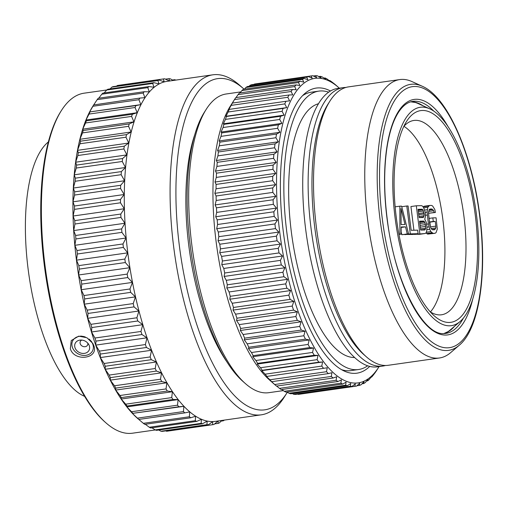<?xml version="1.0" encoding="UTF-8"?>
<svg xmlns="http://www.w3.org/2000/svg" width="508" height="508" viewBox="0 0 508 508"><rect width="100%" height="100%" fill="white"/><g stroke="black" fill="none" stroke-linecap="round" stroke-linejoin="round"><path stroke-width="0.76" d="M194.653 135.014A141.783 52.108 81.9 0 0 227.057 362.109M244.1 89.192A167.272 61.474 -98.1 0 0 243.529 88.684A167.272 61.474 -98.1 0 0 220.231 78.416A167.272 61.474 81.9 0 0 179.349 245.681A167.272 61.474 81.9 0 0 262.128 410.051A167.272 61.474 -98.1 0 0 286.931 392.919L284.048 397.466A171.723 63.113 -98.1 0 1 261.334 414.82A171.723 63.113 -98.1 0 1 258.585 415.049A171.723 63.113 81.9 0 1 174.085 250.019A171.723 63.113 81.9 0 1 212.827 74.816L167.03 81.35A171.723 63.113 81.9 0 0 128.289 256.553A171.723 63.113 81.9 0 0 212.789 421.583A171.723 63.113 -98.1 0 0 215.538 421.354L261.334 414.82M287.376 392.208A167.272 61.474 -98.1 0 1 286.931 392.919M243.529 88.684L239.49 85.128A171.723 63.113 -98.1 0 0 215.576 74.587A171.723 63.113 81.9 0 0 212.827 74.816M173.298 80.454L170.244 78.797A174.625 64.179 -98.1 0 0 168.923 78.677L169.704 81.064L164.592 78.778A174.625 64.179 81.9 0 0 163.951 78.861A174.625 64.179 81.9 0 0 163.309 78.962L117.297 85.522A174.625 64.179 81.9 0 1 117.939 85.427L163.951 78.861M221.806 420.459L219.335 422.91A174.625 64.179 -98.1 0 1 218.103 423.393L218.186 420.884L213.912 424.51A174.625 64.179 -98.1 0 1 213.277 424.605A174.625 64.179 -98.1 0 1 212.636 424.688L212.731 421.659L208.305 424.79A174.625 64.179 81.9 0 1 206.985 424.669L207.118 421.145L202.54 423.761A174.625 64.179 81.9 0 1 201.193 423.335L201.378 419.335L196.672 421.418A174.625 64.179 81.9 0 1 195.307 420.694L195.567 416.243L190.748 417.786A174.625 64.179 81.9 0 1 189.37 416.763L189.719 411.899L184.798 412.883A174.625 64.179 81.9 0 1 183.432 411.582L183.883 406.337L178.886 406.762A174.625 64.179 81.9 0 1 177.527 405.181L178.098 399.593L173.044 399.459A174.625 64.179 81.9 0 1 171.71 397.612L172.422 391.719L167.316 391.033A174.625 64.179 81.9 0 1 166.021 388.931L166.878 382.778L161.76 381.546A174.625 64.179 81.9 0 1 160.503 379.209L161.531 372.834L156.401 371.069A174.625 64.179 81.9 0 1 155.194 368.516L156.401 361.969L151.289 359.683A174.625 64.179 81.9 0 1 150.146 356.934L151.543 350.26L146.463 347.478A174.625 64.179 81.9 0 1 145.39 344.551L146.983 337.801L141.954 334.543A174.625 64.179 81.9 0 1 140.964 331.464L142.761 324.682L137.801 320.98A174.625 64.179 81.9 0 1 136.9 317.767L138.906 311.004L134.036 306.889A174.625 64.179 81.9 0 1 133.223 303.568L135.446 296.875L130.689 292.373A174.625 64.179 81.9 0 1 129.972 288.976L132.417 282.404L127.775 277.552A174.625 64.179 81.9 0 1 127.171 274.098L129.832 267.691L125.33 262.541A174.625 64.179 81.9 0 1 124.835 259.055L127.718 252.851L123.368 247.44A174.625 64.179 81.9 0 1 122.98 243.954L126.086 238.004L121.901 232.372A174.625 64.179 81.9 0 1 121.634 228.911L124.943 223.253L120.942 217.449A174.625 64.179 81.9 0 1 120.79 214.039L124.314 208.725L120.491 202.794A174.625 64.179 81.9 0 1 120.466 199.46L124.187 194.513L120.567 188.506A174.625 64.179 81.9 0 1 120.656 185.274L124.574 180.74L121.158 174.701A174.625 64.179 81.9 0 1 121.368 171.596L125.47 167.5L122.263 161.487A174.625 64.179 81.9 0 1 122.593 158.528L126.86 154.902L123.876 148.952A174.625 64.179 81.9 0 1 124.314 146.164L128.746 143.034L125.978 137.204A174.625 64.179 81.9 0 1 126.53 134.614L131.102 131.997L128.556 126.327A174.625 64.179 81.9 0 1 129.216 123.946L133.922 121.863L131.591 116.402A174.625 64.179 81.9 0 1 132.353 114.256L137.173 112.713L135.058 107.512A174.625 64.179 81.9 0 1 135.922 105.607L140.837 104.623L138.938 99.714A174.625 64.179 81.9 0 1 139.891 98.076L144.882 97.65L143.192 93.072A174.625 64.179 81.9 0 1 144.228 91.713L149.282 91.84L147.796 87.643A174.625 64.179 81.9 0 1 148.901 86.563L154 87.249L152.705 83.458A174.625 64.179 81.9 0 1 153.88 82.677L159.004 83.909L157.893 80.556A174.625 64.179 81.9 0 1 159.125 80.073L164.255 81.839L163.309 78.962M116.554 86.144L117.297 85.522M159.125 80.073L113.113 86.639A174.625 64.179 81.9 0 0 111.881 87.122L157.893 80.556M110.052 88.925L111.881 87.122M153.88 82.677L107.867 89.243A174.625 64.179 81.9 0 0 106.693 90.024L152.705 83.458M104.153 92.951L106.693 90.024M148.901 86.563L102.889 93.129A174.625 64.179 81.9 0 0 101.784 94.209L147.796 87.643M98.762 98.196L101.784 94.209M144.228 91.713L98.215 98.273A174.625 64.179 81.9 0 0 97.18 99.638L143.192 93.072M139.891 98.076L93.656 104.953L97.18 99.638M93.878 104.642A174.625 64.179 81.9 0 0 92.926 106.28L138.938 99.714M140.837 104.623L89.611 111.931L92.926 106.28M135.922 105.607L89.611 111.931M89.91 112.173A174.625 64.179 81.9 0 0 89.046 114.071L135.058 107.512M137.173 112.713L85.947 120.021L89.046 114.071M132.353 114.256L86.341 120.821L85.947 120.021M86.341 120.821A174.625 64.179 81.9 0 0 85.579 122.968L131.591 116.402M133.922 121.863L82.696 129.172L85.579 122.968M129.216 123.946L83.204 130.512L82.696 129.172M83.204 130.512A174.625 64.179 81.9 0 0 82.544 132.893L128.556 126.327M131.102 131.997L79.877 139.3L82.544 132.893M126.53 134.614L80.518 141.173L79.877 139.3M80.518 141.173A174.625 64.179 81.9 0 0 79.959 143.77L125.978 137.204M128.746 143.034L77.521 150.343L79.959 143.77M124.314 146.164L78.302 152.73L77.521 150.343M78.302 152.73A174.625 64.179 81.9 0 0 77.857 155.518L123.876 148.952M126.86 154.902L75.635 162.211L77.857 155.518M122.593 158.528L76.575 165.094L75.635 162.211M76.575 165.094A174.625 64.179 81.9 0 0 76.251 168.046L122.263 161.487M125.47 167.5L74.244 174.809L76.251 168.046M121.368 171.596L75.355 178.162L74.244 174.809M75.355 178.162A174.625 64.179 81.9 0 0 75.146 181.267L121.158 174.701M124.574 180.74L73.349 188.049L75.146 181.267M120.656 185.274L74.644 191.84L73.349 188.049M74.644 191.84A174.625 64.179 81.9 0 0 74.555 195.072L120.567 188.506M124.187 194.513L72.962 201.822L74.555 195.072M120.466 199.46L74.454 206.019L72.962 201.822M74.454 206.019A174.625 64.179 81.9 0 0 74.479 209.359L120.491 202.794M124.314 208.725L73.088 216.033L74.479 209.359M120.79 214.039L74.778 220.605L73.088 216.033M74.778 220.605A174.625 64.179 81.9 0 0 74.924 224.015L120.942 217.449M124.943 223.253L73.724 230.562L74.924 224.015M121.634 228.911L75.622 235.477L73.724 230.562M75.622 235.477A174.625 64.179 81.9 0 0 75.889 238.938L121.901 232.372M126.086 238.004L74.86 245.313L75.889 238.938M122.98 243.954L76.968 250.514L74.86 245.313M76.968 250.514A174.625 64.179 81.9 0 0 77.356 254L123.368 247.44M127.718 252.851L76.492 260.159L77.356 254M124.835 259.055L78.823 265.62L76.492 260.159M78.823 265.62A174.625 64.179 81.9 0 0 79.318 269.1L125.33 262.541M129.832 267.691L78.607 274.993L79.318 269.1M127.171 274.098L81.159 280.664L78.607 274.993M81.159 280.664A174.625 64.179 81.9 0 0 81.763 284.118L127.775 277.552M132.417 282.404L81.191 289.706L81.763 284.118M129.972 288.976L83.96 295.542L81.191 289.706M83.96 295.542A174.625 64.179 81.9 0 0 84.671 298.939L130.689 292.373M135.446 296.875L84.226 304.184L84.671 298.939M133.223 303.568L87.211 310.134L84.226 304.184M87.211 310.134A174.625 64.179 81.9 0 0 88.024 313.449L134.036 306.889M138.906 311.004L87.681 318.313L88.024 313.449M136.9 317.767L90.881 324.333L87.681 318.313M90.881 324.333A174.625 64.179 81.9 0 0 91.789 327.546L137.801 320.98M142.761 324.682L91.535 331.991L91.789 327.546M140.964 331.464L94.952 338.03L91.535 331.991M94.952 338.03A174.625 64.179 81.9 0 0 95.942 341.109L141.954 334.543M146.983 337.801L95.758 345.11L95.942 341.109M145.39 344.551L99.377 351.117L95.758 345.11M99.377 351.117A174.625 64.179 81.9 0 0 100.451 354.044L146.463 347.478M151.543 350.26L100.317 357.569L100.451 354.044M150.146 356.934L104.134 363.499L100.317 357.569M104.134 363.499A174.625 64.179 81.9 0 0 105.277 366.249L151.289 359.683M156.401 361.969L105.175 369.278L105.277 366.249M155.194 368.516L109.182 375.082L105.175 369.278M109.182 375.082A174.625 64.179 81.9 0 0 110.388 377.635L156.401 371.069M161.531 372.834L110.306 380.143L110.388 377.635M160.503 379.209L114.491 385.775L110.306 380.143M114.491 385.775A174.625 64.179 81.9 0 0 115.741 388.106L161.76 381.546M166.878 382.778L115.659 390.087L115.741 388.106M166.021 388.931L120.009 395.497L115.659 390.087M120.009 395.497A174.625 64.179 81.9 0 0 121.304 397.593L167.316 391.033M172.422 391.719L121.196 399.028L121.304 397.593M171.71 397.612L125.698 404.178L121.196 399.028M125.698 404.178A174.625 64.179 81.9 0 0 127.032 406.025L173.044 399.459M178.098 399.593L126.873 406.895L127.032 406.025M177.527 405.181L131.515 411.74L126.873 406.895M131.515 411.74A174.625 64.179 81.9 0 0 132.874 413.328L178.886 406.762M183.883 406.337L132.874 413.328M183.432 411.582L137.42 418.141L132.658 413.645M137.42 418.141A174.625 64.179 81.9 0 0 138.786 419.449L184.798 412.883M189.37 416.763L143.358 423.329L138.786 419.449M143.358 423.329A174.625 64.179 81.9 0 0 144.736 424.345L190.748 417.786M195.307 420.694L149.295 427.253L145.282 424.269M149.295 427.253A174.625 64.179 81.9 0 0 150.66 427.984L196.672 421.418M201.193 423.335L155.181 429.901L151.924 427.8M155.181 429.901A174.625 64.179 81.9 0 0 156.528 430.327L202.54 423.761M206.985 424.669L160.972 431.235L158.712 430.009M160.972 431.235A174.625 64.179 81.9 0 0 162.293 431.355L208.305 424.79M212.636 424.688L166.624 431.254L165.735 430.867M213.277 424.605L167.265 431.171A174.625 64.179 -98.1 0 1 166.624 431.254M224.396 420.091A174.625 64.179 -98.1 0 1 223.349 420.789L221.164 421.1M223.349 420.789L223.387 420.237M218.103 423.393L214.662 423.888M174.879 80.232L174.682 79.705A174.625 64.179 -98.1 0 1 175.889 80.086M168.923 78.677L165.481 79.165M174.682 79.705L172.504 80.023M93.726 104.832L92.964 106.032A171.723 63.113 81.9 0 0 77.451 267.595A171.723 63.113 81.9 0 0 137.522 418.37L138.589 419.31M106.763 89.979L84.118 93.18A171.723 63.113 81.9 0 0 61.405 110.534A171.723 63.113 81.9 0 0 45.898 272.098A171.723 63.113 81.9 0 0 105.962 422.872A171.723 63.113 81.9 0 0 129.877 433.413A171.723 63.113 -98.1 0 0 132.626 433.184L155.321 429.946M93.694 345.37C99.384 358.68 74.276 362.261 70.326 348.704L71.26 340.525L78.765 336.137L86.925 337.757L92.831 343.446L93.694 345.37M61.405 110.534L60.649 111.735A170.555 62.681 81.9 0 0 45.244 272.186A170.555 62.681 81.9 0 0 104.902 421.932L105.962 422.872M84.646 396.367A131.534 48.343 -98.1 0 1 28.854 274.523A131.534 48.343 -98.1 0 1 48.343 141.942M80.467 336.207A7.677 6.331 27.1 0 1 80.835 336.067M91.694 341.954A7.677 6.331 -152.9 0 0 91.611 341.63M91.313 341.262L92.107 342.697A11.119 9.176 -152.9 0 1 85.884 355.34A11.119 9.176 27.1 0 1 72.384 347.301A11.119 9.176 27.1 0 1 79.362 336.34A11.119 9.176 -152.9 0 1 79.623 336.309A11.119 9.176 -152.9 0 1 85.382 337.052M92.107 342.697A11.119 9.176 -152.9 0 0 88.919 339.02M84.43 353.365A7.747 6.394 -152.9 0 0 88.773 344.551A7.747 6.394 -152.9 0 0 80.067 340.1A7.747 6.394 -152.9 0 0 79.889 340.125A7.747 6.394 27.1 0 0 75.025 347.764A7.747 6.394 27.1 0 0 84.43 353.365M87.801 343.179A4.045 3.334 -152.9 0 1 85.141 346.691A4.045 3.334 27.1 0 1 80.442 344.259A4.045 3.334 27.1 0 1 81.75 340.081M240.849 91.884L226.238 93.974A150.87 55.448 81.9 0 0 206.28 109.22L204.387 112.211A147.936 54.369 81.9 0 0 191.027 251.39A147.936 54.369 81.9 0 0 242.773 381.279L245.428 383.616A150.87 55.448 81.9 0 0 266.44 392.881A150.87 55.448 -98.1 0 0 268.853 392.678L283.337 390.614M206.28 109.22A150.87 55.448 81.9 0 0 192.659 251.155A150.87 55.448 81.9 0 0 245.428 383.616M313.36 75.99L315.639 75.667L316.573 77.584L312.826 75.73A156.724 57.601 81.9 0 0 311.721 75.857A156.724 57.601 81.9 0 0 311.118 75.952L312.153 78.156L308.381 76.613A156.724 57.601 81.9 0 0 306.73 77.197L307.88 79.673L304.101 78.442A156.724 57.601 81.9 0 0 302.514 79.394L303.778 82.125L299.999 81.217A156.724 57.601 81.9 0 0 298.488 82.518L299.879 85.49L296.107 84.919A156.724 57.601 81.9 0 0 294.684 86.563L296.196 89.751L292.443 89.516L235.807 97.593A156.724 57.601 81.9 0 0 234.474 99.581L230.556 105.759A150.87 55.448 81.9 0 0 216.929 247.694A150.87 55.448 81.9 0 0 269.704 380.155L275.012 384.835A156.724 57.601 81.9 0 0 276.492 386.093L333.134 378.009L336.677 376.771L336.105 380.282A156.724 57.601 81.9 0 0 337.934 381.508L341.401 379.933L340.893 383.203A156.724 57.601 81.9 0 0 342.71 384.073L346.094 382.181L345.637 385.185A156.724 57.601 81.9 0 0 347.428 385.693L350.73 383.489L350.31 386.22A156.724 57.601 81.9 0 0 352.069 386.359L355.27 383.851L354.882 386.296A156.724 57.601 -98.1 0 0 355.987 386.169A156.724 57.601 -98.1 0 0 356.591 386.074L359.689 383.28L359.327 385.413A156.724 57.601 -98.1 0 0 360.978 384.829L363.963 381.762L363.607 383.578A156.724 57.601 -98.1 0 0 365.195 382.632L368.065 379.311L367.709 380.81A156.724 57.601 -98.1 0 0 369.221 379.508L371.964 375.945L371.602 377.107A156.724 57.601 -98.1 0 0 373.024 375.463L375.266 372.51A156.724 57.601 -98.1 0 0 376.593 370.529L378.619 367.335A153.797 56.521 -98.1 0 1 355.81 383.083A153.797 56.521 81.9 0 1 279.698 231.959A153.797 56.521 81.9 0 1 317.29 78.168A153.797 56.521 -98.1 0 1 338.709 87.611A153.797 56.521 -98.1 0 1 339.357 88.189M355.987 386.169L299.352 394.246A156.724 57.601 -98.1 0 1 298.24 394.373L354.882 386.296M297.713 394.119L298.24 394.373M315.639 75.667A156.724 57.601 -98.1 0 1 317.398 75.806L321.113 77.946L320.281 76.333A156.724 57.601 -98.1 0 1 322.072 76.841L325.749 79.254L324.999 77.953A156.724 57.601 -98.1 0 1 326.815 78.823L330.441 81.502L329.775 80.518A156.724 57.601 -98.1 0 1 331.603 81.744L334.575 84.017A156.724 57.601 -98.1 0 1 336.055 85.274L338.709 87.611M318.713 76.556L320.281 76.333M323.996 78.099L324.999 77.953M329.228 80.601L329.775 80.518M379.076 366.598A153.797 56.521 -98.1 0 1 378.619 367.335M371.011 377.196L371.602 377.107M366.649 380.956L367.709 380.81M361.969 383.813L363.607 383.578M356.953 385.75L359.327 385.413M292.36 393.548L293.675 394.303A156.724 57.601 81.9 0 0 295.427 394.443L352.069 386.359M292.443 89.516A156.724 57.601 81.9 0 0 291.116 91.497L292.76 94.882L289.039 94.983A156.724 57.601 81.9 0 0 287.814 97.295L289.592 100.844L285.915 101.295A156.724 57.601 81.9 0 0 284.798 103.911L286.709 107.613L283.083 108.401A156.724 57.601 81.9 0 0 282.08 111.316L284.124 115.138L280.562 116.269A156.724 57.601 81.9 0 0 279.686 119.456L281.864 123.381L278.371 124.841A156.724 57.601 81.9 0 0 277.622 128.283L279.933 132.283L276.523 134.068A156.724 57.601 81.9 0 0 275.908 137.744L278.352 141.789L275.025 143.891A156.724 57.601 81.9 0 0 274.549 147.784L277.127 151.848L273.895 154.254A156.724 57.601 81.9 0 0 273.558 158.331L276.257 162.389L273.126 165.087A156.724 57.601 81.9 0 0 272.936 169.329L275.761 173.355L272.739 176.333A156.724 57.601 81.9 0 0 272.694 180.708L275.634 184.671L272.726 187.909A156.724 57.601 81.9 0 0 272.821 192.399L275.882 196.272L273.094 199.752A156.724 57.601 81.9 0 0 273.329 204.324L276.492 208.083L273.831 211.792A156.724 57.601 81.9 0 0 274.212 216.414L277.476 220.04L274.942 223.945A156.724 57.601 81.9 0 0 275.463 228.594L278.816 232.054L276.416 236.144A156.724 57.601 81.9 0 0 277.07 240.792L280.511 244.069L278.244 248.31A156.724 57.601 81.9 0 0 279.032 252.927L282.55 255.994L280.41 260.375A156.724 57.601 81.9 0 0 281.324 264.928L284.912 267.767L282.912 272.256A156.724 57.601 81.9 0 0 283.947 276.72L287.591 279.311L285.725 283.877A156.724 57.601 81.9 0 0 286.874 288.226L290.57 290.557L288.836 295.18A156.724 57.601 81.9 0 0 290.093 299.383L293.827 301.435L292.221 306.083A156.724 57.601 81.9 0 0 293.58 310.121L297.339 311.874L295.866 316.522A156.724 57.601 81.9 0 0 297.32 320.37L301.098 321.812L299.745 326.441A156.724 57.601 81.9 0 0 301.282 330.067L305.067 331.191L303.835 335.763A156.724 57.601 81.9 0 0 305.441 339.154L309.22 339.947L308.108 344.443A156.724 57.601 81.9 0 0 309.778 347.574L313.544 348.031L312.541 352.425A156.724 57.601 81.9 0 0 314.268 355.27L318.008 355.397L317.106 359.658A156.724 57.601 81.9 0 0 318.872 362.204L322.58 361.988L321.774 366.097A156.724 57.601 81.9 0 0 323.571 368.332L327.235 367.773L326.517 371.704A156.724 57.601 81.9 0 0 328.333 373.609L331.94 372.707L331.299 376.441A156.724 57.601 81.9 0 0 333.134 378.009M305.067 331.191L244.291 339.858L247.193 343.846L303.835 335.763M247.193 343.846A156.724 57.601 81.9 0 0 248.806 347.231L305.441 339.154M309.22 339.947L248.45 348.621L251.466 352.527L308.108 344.443M248.806 347.231L248.45 348.621M251.466 352.527A156.724 57.601 81.9 0 0 253.143 355.651L309.778 347.574M313.544 348.031L252.774 356.705L255.899 360.502L312.541 352.425M253.143 355.651L252.774 356.705M255.899 360.502A156.724 57.601 81.9 0 0 257.626 363.353L314.268 355.27M318.008 355.397L257.232 364.065L260.464 367.735L317.106 359.658M257.626 363.353L257.232 364.065M260.464 367.735A156.724 57.601 81.9 0 0 262.236 370.288L318.872 362.204M322.58 361.988L261.804 370.656L265.132 374.174L321.774 366.097M262.236 370.288L261.804 370.656M265.132 374.174A156.724 57.601 81.9 0 0 266.935 376.415L323.571 368.332M266.935 376.415L266.459 376.441L269.875 379.781L326.517 371.704M269.875 379.781A156.724 57.601 81.9 0 0 271.697 381.692L328.333 373.609M271.697 381.692L274.663 384.518L331.299 376.441M274.663 384.518A156.724 57.601 81.9 0 0 275.012 384.835M276.657 386.067L279.464 388.36L336.105 380.282M279.464 388.36A156.724 57.601 81.9 0 0 281.292 389.585L337.934 381.508M281.838 389.509L284.251 391.287L340.893 383.203M284.251 391.287A156.724 57.601 81.9 0 0 286.067 392.151L342.71 384.073M287.071 392.011L289.001 393.268L345.637 385.185M289.001 393.268A156.724 57.601 81.9 0 0 290.792 393.776L347.428 385.693M293.675 394.303L350.31 386.22M291.116 91.497L234.474 99.581L232.404 103.067A156.724 57.601 81.9 0 0 231.178 105.372L228.816 109.518L229.273 109.372A156.724 57.601 81.9 0 0 228.156 111.995L225.933 116.288L226.441 116.484A156.724 57.601 81.9 0 0 225.444 119.393L223.349 123.812L223.92 124.346A156.724 57.601 81.9 0 0 223.044 127.533L221.088 132.048L221.729 132.918A156.724 57.601 81.9 0 0 220.986 136.366L219.164 140.951L219.881 142.151A156.724 57.601 81.9 0 0 219.266 145.828L217.576 150.457L218.383 151.975A156.724 57.601 81.9 0 0 217.913 155.861L216.351 160.515L217.253 162.338A156.724 57.601 81.9 0 0 216.916 166.414L215.487 171.056L216.491 173.171A156.724 57.601 81.9 0 0 216.294 177.413L214.986 182.023L216.103 184.41A156.724 57.601 81.9 0 0 216.052 188.792L214.859 193.338L216.091 195.993A156.724 57.601 81.9 0 0 216.186 200.476L215.106 204.94L216.452 207.835A156.724 57.601 81.9 0 0 216.694 212.401L215.722 216.757L217.195 219.869A156.724 57.601 81.9 0 0 217.57 224.498L216.7 228.708L218.3 232.029A156.724 57.601 81.9 0 0 218.821 236.677L218.046 240.729L219.774 244.227A156.724 57.601 81.9 0 0 220.434 248.869L219.735 252.736L221.602 256.394A156.724 57.601 81.9 0 0 222.39 261.01L221.774 264.668L223.774 268.453A156.724 57.601 81.9 0 0 224.688 273.006L224.136 276.441L226.27 280.333A156.724 57.601 81.9 0 0 227.311 284.798L226.816 287.985L229.083 291.96A156.724 57.601 81.9 0 0 230.238 296.31L229.794 299.225L232.194 303.257A156.724 57.601 81.9 0 0 233.458 307.467L233.051 310.102L235.585 314.166A156.724 57.601 81.9 0 0 236.944 318.205L236.569 320.542L239.23 324.606A156.724 57.601 81.9 0 0 240.678 328.447L240.322 330.486L243.103 334.518A156.724 57.601 81.9 0 0 244.64 338.144L244.291 339.858M296.107 84.919L239.465 92.996A156.724 57.601 81.9 0 0 238.042 94.647L236.01 97.568M299.999 81.217L243.357 89.3A156.724 57.601 81.9 0 0 241.846 90.602L240.055 92.913M304.101 78.442L247.459 86.525A156.724 57.601 81.9 0 0 245.872 87.471L244.418 89.148M308.381 76.613L251.746 84.69A156.724 57.601 81.9 0 0 250.088 85.281L249.098 86.29M311.721 75.857L255.079 83.941A156.724 57.601 81.9 0 0 254.476 84.036L254.121 84.353M254.476 84.036L311.118 75.952M250.088 85.281L306.73 77.197M245.872 87.471L302.514 79.394M241.846 90.602L298.488 82.518M238.042 94.647L294.684 86.563M232.404 103.067L289.039 94.983M231.178 105.372L287.814 97.295M229.273 109.372L285.915 101.295M228.156 111.995L284.798 103.911M286.709 107.613L225.933 116.288M226.441 116.484L283.083 108.401M225.444 119.393L282.08 111.316M284.124 115.138L223.349 123.812M223.92 124.346L280.562 116.269M223.044 127.533L279.686 119.456M281.864 123.381L221.088 132.048M221.729 132.918L278.371 124.841M220.986 136.366L277.622 128.283M279.933 132.283L219.164 140.951M219.881 142.151L276.523 134.068M219.266 145.828L275.908 137.744M278.352 141.789L217.576 150.457M218.383 151.975L275.025 143.891M217.913 155.861L274.549 147.784M277.127 151.848L216.351 160.515M217.253 162.338L273.895 154.254M216.916 166.414L273.558 158.331M276.257 162.389L215.487 171.056M216.491 173.171L273.126 165.087M216.294 177.413L272.936 169.329M275.761 173.355L214.986 182.023M216.103 184.41L272.739 176.333M216.052 188.792L272.694 180.708M275.634 184.671L214.859 193.338M216.091 195.993L272.726 187.909M216.186 200.476L272.821 192.399M275.882 196.272L215.106 204.94M216.452 207.835L273.094 199.752M216.694 212.401L273.329 204.324M276.492 208.083L215.722 216.757M217.195 219.869L273.831 211.792M217.57 224.498L274.212 216.414M277.476 220.04L216.7 228.708M218.3 232.029L274.942 223.945M218.821 236.677L275.463 228.594M278.816 232.054L218.046 240.729M219.774 244.227L276.416 236.144M220.434 248.869L277.07 240.792M280.511 244.069L219.735 252.736M221.602 256.394L278.244 248.31M222.39 261.01L279.032 252.927M282.55 255.994L221.774 264.668M223.774 268.453L280.41 260.375M224.688 273.006L281.324 264.928M284.912 267.767L224.136 276.441M226.27 280.333L282.912 272.256M227.311 284.798L283.947 276.72M287.591 279.311L226.816 287.985M229.083 291.96L285.725 283.877M230.238 296.31L286.874 288.226M290.57 290.557L229.794 299.225M232.194 303.257L288.836 295.18M233.458 307.467L290.093 299.383M293.827 301.435L233.051 310.102M235.585 314.166L292.221 306.083M236.944 318.205L293.58 310.121M297.339 311.874L236.569 320.542M239.23 324.606L295.866 316.522M240.678 328.447L297.32 320.37M301.098 321.812L240.322 330.486M243.103 334.518L299.745 326.441M244.64 338.144L301.282 330.067M369.748 366.401A143.999 52.921 -98.1 0 1 354.584 373.374A143.999 52.921 81.9 0 1 344.399 371.126A143.999 52.921 81.9 0 1 284.163 238.1A143.999 52.921 81.9 0 1 304.8 93.542A143.999 52.921 81.9 0 1 318.516 87.884A143.999 52.921 -98.1 0 1 330.454 90.989M341.586 369.672A140.614 51.676 81.9 0 0 348.767 370.789A140.614 51.676 81.9 0 0 351.015 370.599L358.572 369.526A140.614 51.676 -98.1 0 1 356.318 369.71A140.614 51.676 81.9 0 1 287.128 234.582A140.614 51.676 81.9 0 1 318.846 91.116A140.614 51.676 81.9 0 1 321.1 90.932A140.614 51.676 -98.1 0 1 328.632 92.158M367.665 365.785A140.614 51.676 -98.1 0 1 358.572 369.526M318.846 91.116L311.296 92.196A140.614 51.676 81.9 0 0 302.501 95.72M318.446 103.74A128.308 47.155 81.9 0 0 292.024 236.982A128.308 47.155 81.9 0 0 354.654 357.518M382.841 366.058L377.45 366.833A140.614 51.676 -98.1 0 1 375.196 367.017A140.614 51.676 81.9 0 1 306.007 231.883A140.614 51.676 81.9 0 1 337.731 88.424L343.122 87.655A140.614 51.676 81.9 0 0 311.404 231.115A140.614 51.676 81.9 0 0 380.594 366.249A140.614 51.676 -98.1 0 0 382.841 366.058A140.614 51.676 -98.1 0 0 385.515 365.481M343.122 87.655A140.614 51.676 81.9 0 1 345.376 87.465A140.614 51.676 -98.1 0 1 345.846 87.459M399.764 79.572L348.52 86.881A140.614 51.676 81.9 0 0 329.921 101.098L328.022 104.083A137.687 50.603 81.9 0 0 315.589 233.617A137.687 50.603 81.9 0 0 363.747 354.508L366.401 356.845A140.614 51.676 81.9 0 0 385.985 365.474A140.614 51.676 -98.1 0 0 388.239 365.29L439.483 357.981A140.614 51.676 -98.1 0 1 437.229 358.165A140.614 51.676 81.9 0 1 368.04 223.037A140.614 51.676 81.9 0 1 399.764 79.572A140.614 51.676 81.9 0 1 402.012 79.388A140.614 51.676 -98.1 0 1 411.956 81.578L422.281 86.258C447.021 96.793 470.802 150.552 479.12 210.325C487.832 270.021 480.028 328.238 459.232 345.262A134.353 49.378 -98.1 0 1 446.43 350.539A134.353 49.378 -98.1 0 1 379.94 218.516A134.353 49.378 -98.1 0 1 412.775 84.163A134.353 49.378 -98.1 0 1 422.281 86.258M329.921 101.098A140.614 51.676 81.9 0 0 317.221 233.388A140.614 51.676 81.9 0 0 366.401 356.845M459.232 345.262L450.634 352.641A140.614 51.676 -98.1 0 1 439.483 357.981M460.127 321.475A110.299 40.538 -98.1 0 0 475.933 210.744A110.299 40.538 -98.1 0 0 429.793 108.852A110.299 40.538 -98.1 0 0 421.996 107.131A110.299 40.538 81.9 0 0 395.034 217.424A110.299 40.538 81.9 0 0 449.618 325.806A110.299 40.538 -98.1 0 0 460.127 321.475L450.361 329.857A117.405 43.148 81.9 0 1 447.885 331.711L443.916 333.54M429.793 108.852L418.071 103.53A117.405 43.148 81.9 0 0 415.176 102.445L410.54 101.803M422.415 110.471A106.928 39.294 -98.1 0 1 475.329 215.538A106.928 39.294 -98.1 0 1 449.199 322.459A106.928 39.294 81.9 0 1 434.308 315.9A106.928 39.294 81.9 0 1 396.9 222.015A106.928 39.294 81.9 0 1 406.559 121.425A106.928 39.294 81.9 0 1 422.415 110.471M403.796 126.454A98.139 36.068 81.9 0 1 413.855 120.466A98.139 36.068 81.9 0 1 415.423 120.339A98.139 36.068 -98.1 0 1 463.715 214.649A98.139 36.068 -98.1 0 1 441.573 314.776A98.139 36.068 -98.1 0 1 440.004 314.903A98.139 36.068 81.9 0 1 430.244 311.842M430.409 311.944A98.139 36.068 81.9 0 0 442.328 215.538A98.139 36.068 81.9 0 0 403.924 126.308M401.206 231.991L401.885 234.721L408.578 233.921L401.593 206.127L399.86 206.165L399.917 234.124L401.218 234.093L401.187 226.955L405.517 226.854L407.283 233.953L408.578 233.921M404.895 234.448L412.718 234.467L418.109 233.699L417.659 230.137L411.163 230.289L408.089 205.975L406.794 206L410.312 233.883L418.109 233.699M414.42 234.226L419.646 234.309L425.037 233.534L426.047 232.918L426.688 231.121L427.031 226.943L426.212 222.206L424.758 219.266L425.463 216.275L425.158 212.115L423.767 207.988L422.675 206.229L421.519 205.657L416.319 205.778L410.928 206.546L413.918 230.226M429.47 222.18L429.844 222.167L430.441 226.911L435.839 226.143L435.845 227.927L434.55 229.743L432.606 229.787L431.66 229.216L430.86 228.048L429.685 223.907L428.479 212.636L429.19 209.645L429.984 209.029L431.927 208.985L433.673 210.725L434.111 212.503L435.413 212.471L434.823 209.512L432.638 205.994L431.483 205.423L429.533 205.473L427.806 207.296L427.107 212.071L428.39 223.939L429.711 229.26L430.879 231.616L433.051 233.35L435 233.305L436.01 232.683L437.293 229.083L436.086 217.811L432.835 217.888L433.286 221.444L435.235 221.399L435.839 226.143M428.504 212.42L428.72 213.271L435.413 212.471M429.533 205.473L424.136 206.242L423.1 206.908M425.983 232.956L427.66 234.118L435 233.305M395.148 206.839L399.86 206.165M401.885 234.721L407.283 233.953M401.187 227.47L405.517 226.854M398.945 234.417L401.218 234.093M398.92 234.271L399.917 234.124M401.028 208.521L404.997 224.485L401.098 224.58L401.028 208.521M401.745 206.724L406.794 206M404.92 234.652L410.312 233.883M414.445 234.429L425.037 233.534M416.319 205.778L419.843 233.661M418.071 209.309L422.186 209.213L422.91 209.791L424.085 213.925L424.091 215.709L423.234 217.513L419.119 217.614L418.071 209.309M425.431 224.606L425.666 228.168L424.809 229.972L420.694 230.067L419.57 221.171L423.685 221.075L424.409 221.653L425.431 224.606L420.097 225.361M418.128 209.791L422.186 209.213M418.217 210.458L422.91 209.791M418.37 211.696L423.494 210.966M418.598 213.5L423.932 212.738M418.751 214.687L424.085 213.925M418.973 216.44L424.091 215.709M419.113 217.576L423.805 216.91M420.326 227.146L425.66 226.384M420.541 228.898L425.666 228.168M420.688 230.035L425.38 229.362M419.627 221.653L423.685 221.075M419.716 222.32L424.409 221.653M419.868 223.558L424.993 222.828M427.66 234.118L433.051 233.35M426.504 233.553L431.895 232.778M426.275 232.27L430.879 231.616M426.904 229.66L429.711 229.26M427.031 227.178L428.981 226.898M426.682 224.18L428.39 223.939M425.463 215.297L427.266 215.043M425.19 212.344L427.107 212.071M424.605 210.064L427.241 209.69M423.704 207.88L427.806 207.296M423.126 206.858L428.523 206.089M428.72 213.271L434.111 212.503M428.619 211.449L433.673 210.725M428.993 210.109L432.873 209.556M429.616 209.315L431.927 208.985M432.245 229.572L435.343 229.127M431.235 228.587L435.845 227.927M429.844 222.167L435.235 221.399M429.444 221.99L433.286 221.444M429 218.434L432.835 217.888M414.445 86.487A131.82 48.444 -98.1 0 1 479.679 216.014A131.82 48.444 -98.1 0 1 447.459 347.834A131.82 48.444 -98.1 0 1 382.226 218.3A131.82 48.444 -98.1 0 1 414.445 86.487M472.694 299.301A118.936 43.713 -98.1 0 1 445.846 335.058A118.936 43.713 -98.1 0 1 386.988 218.192A118.936 43.713 -98.1 0 1 416.058 99.257A118.936 43.713 -98.1 0 1 448.056 126.625M463.34 318.167A117.177 43.066 -98.1 0 1 445.884 333.394L444.189 333.534C423.558 336.245 394.945 282.651 387.477 220.986C383.889 193.707 383.75 169.094 387.052 147.149C389.572 131.388 393.592 119.456 399.123 111.347C403.32 105.353 407.88 102.032 412.782 101.384A117.177 43.066 -98.1 0 1 414.661 101.232A117.177 43.066 -98.1 0 1 433.8 111.125M445.884 333.394A117.177 43.066 -98.1 0 1 444.335 333.54M410.94 101.778A117.177 43.066 -98.1 0 1 423.005 105.772M454.47 326.327A117.177 43.066 -98.1 0 1 444.005 333.54M81.375 336.099L79.623 336.309"/></g></svg>
